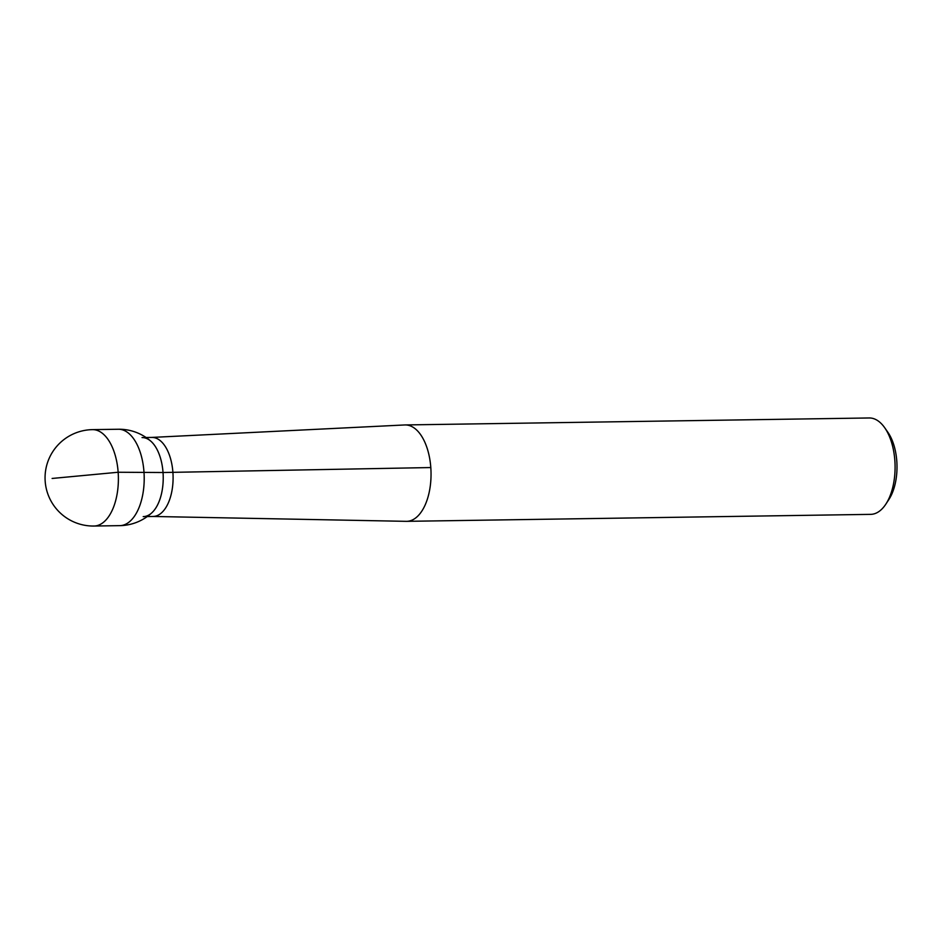 <?xml version="1.0" encoding="UTF-8"?>
<svg xmlns="http://www.w3.org/2000/svg" width="944" height="944" viewBox="0 0 944 944"><rect width="100%" height="100%" fill="white"/><g stroke="black" fill="none" stroke-linecap="round" stroke-linejoin="round"><path stroke-width="1.42" d="M152.916 516.462L406.191 521.336A48.203 25.11 -90.9 0 0 406.64 521.336L870.687 514.362A48.203 25.11 -90.9 0 0 885.861 504.108A48.203 25.11 -90.9 0 0 894.853 460.589A48.203 25.11 -90.9 0 0 884.717 427.762A48.203 25.11 -90.9 0 0 869.235 417.968L405.188 424.942A48.203 25.11 -90.9 0 0 404.74 424.953L151.724 437.426M406.64 521.336A48.203 25.11 -90.9 0 0 430.806 467.551A48.203 25.11 -90.9 0 0 405.188 424.942M884.717 427.762L887.879 432.293A42.421 22.101 89.1 0 1 896.8 461.179A42.421 22.101 89.1 0 1 888.894 499.482L885.861 504.108M143.217 516.616A39.53 20.591 -90.9 0 0 163.218 476.779A39.53 20.591 -90.9 0 0 142.037 437.568M152.727 516.462A39.53 20.591 -90.9 0 0 153.093 516.462A39.53 20.591 -90.9 0 0 172.905 472.366A39.53 20.591 -90.9 0 0 151.913 437.426L146.072 437.509M151.937 512.71A39.53 20.591 -90.9 0 0 163.218 476.779A39.53 20.591 -90.9 0 0 150.863 441.202A48.203 48.203 0 0 0 118.354 429.249A48.203 25.11 -90.9 0 1 143.972 471.87A48.203 25.11 -90.9 0 1 119.805 525.643A48.203 48.203 0 0 0 151.937 512.71M52.121 478.455L118.153 472.248L163.041 472.519L430.806 467.551M118.354 429.249L92.536 429.638A48.203 25.11 89.1 0 1 118.153 472.248A48.203 25.11 89.1 0 1 93.987 526.032L119.805 525.643M153.093 516.462L147.264 516.557M92.536 429.638A48.203 48.203 0 0 0 45.064 478.561A48.203 48.203 0 0 0 93.987 526.032"/></g></svg>
